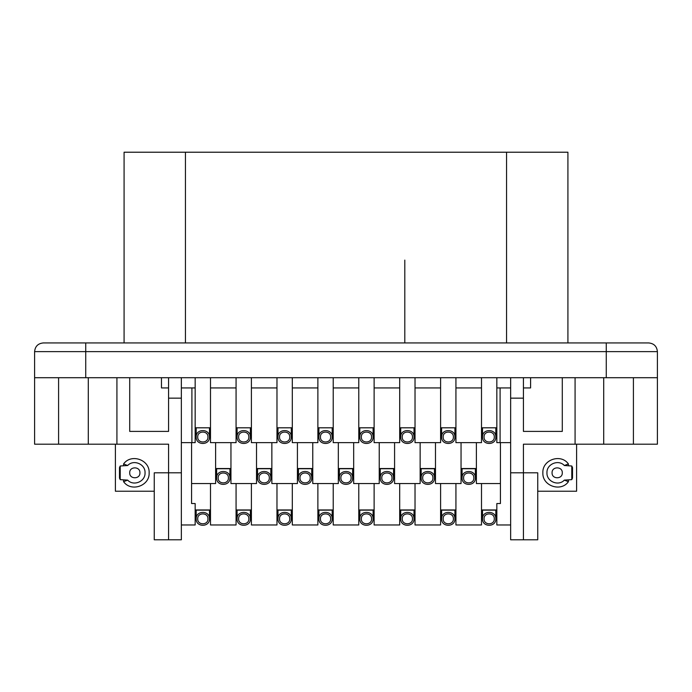 <?xml version="1.0" encoding="UTF-8"?>
<svg xmlns="http://www.w3.org/2000/svg" width="692" height="692" viewBox="0 0 692 692"><rect width="100%" height="100%" fill="white"/><g stroke="black" fill="none" stroke-linecap="round" stroke-linejoin="round"><path stroke-width="1.04" d="M606.27 377.711L606.27 342.938L648.707 342.938C653.983 343.457 656.881 346.355 657.4 351.631L657.4 377.711L34.6 377.711L34.6 351.631C35.119 346.355 38.017 343.457 43.293 342.938L85.73 342.938L85.73 377.711M606.27 342.938L85.73 342.938M567.916 152.214L567.916 342.938L567.916 152.214L124.084 152.214L124.084 342.938M603.709 431.401C593.355 431.401 593.355 431.401 603.709 431.401C614.063 431.401 614.063 431.401 603.709 431.401M88.291 431.401C77.936 431.401 77.936 431.401 88.291 431.401C98.645 431.401 98.645 431.401 88.291 431.401M168.571 539.803L168.571 472.818L181.356 472.818L181.356 539.803L154.255 539.803L154.255 472.818L168.571 472.818L168.571 444.186L34.6 444.186L34.6 377.711M34.6 351.631L657.4 351.631L657.4 444.186L633.414 444.186L633.414 377.711M58.586 444.186L58.586 377.711M523.429 539.803L523.429 472.818L537.745 472.818L537.745 539.803L510.644 539.803L510.644 472.818L523.429 472.818L523.429 444.186L633.414 444.186M510.644 472.818L510.644 377.711M510.644 398.159L523.429 398.159L523.429 377.711M523.429 398.159L523.429 431.401L562.293 431.401L562.293 377.711M575.078 444.186L575.078 377.711M116.922 444.186L116.922 377.711M181.356 472.818L181.356 377.711M168.571 377.711L168.571 431.401L129.707 431.401L129.707 377.711M168.571 398.159L181.356 398.159M333.215 377.711L333.215 442.646L358.785 442.646L358.785 377.711M358.785 427.794L374.121 427.794M399.691 377.711L399.691 442.646L374.121 442.646L374.121 377.711M399.691 427.794L415.027 427.794M440.596 377.711L440.596 442.646L415.027 442.646L415.027 377.711M440.596 427.794L455.933 427.794M481.502 377.711L481.502 442.646L455.933 442.646L455.933 377.711M481.502 427.794L496.839 427.794M500.091 387.935L500.091 442.646L496.839 442.646L496.839 377.711M500.091 442.646L510.644 442.646M510.644 524.968L496.839 524.968L496.839 503.534L500.42 503.534L500.42 483.552L476.39 483.552L476.39 442.646M500.42 442.646L500.42 483.552M215.61 442.646L215.61 483.552L191.58 483.552L191.58 503.534L195.161 503.534L195.161 524.968L181.356 524.968M191.58 483.552L191.58 442.646M181.356 442.646L191.909 442.646L191.909 387.935M191.909 442.646L195.161 442.646L195.161 377.711M195.161 427.794L210.498 427.794M236.067 377.711L236.067 442.646L210.498 442.646L210.498 377.711M236.067 427.794L251.404 427.794M276.973 377.711L276.973 442.646L251.404 442.646L251.404 377.711M276.973 427.794L292.309 427.794M317.879 377.711L317.879 442.646L292.309 442.646L292.309 377.711M317.879 427.794L333.215 427.794M154.255 491.225L115.391 491.225L115.391 444.186M576.609 444.186L576.609 491.225L537.745 491.225M481.502 509.961L496.839 509.961M481.502 483.552L481.502 524.968L455.933 524.968L455.933 483.552M195.161 509.961L210.498 509.961M236.067 483.552L236.067 524.968L210.498 524.968L210.498 483.552M123.574 465.517L123.574 463.96L127.665 465.517C133.556 459.081 145.519 464.107 145.043 472.818C145.519 481.528 133.556 486.554 127.665 480.118L123.574 481.675L123.574 480.118M571.782 479.642L564.335 480.118L568.426 481.675C560.918 492.401 542.121 485.888 542.865 472.818C542.121 459.748 560.918 453.234 568.426 463.96L564.335 465.517L571.782 465.993L572.518 467.558L572.518 478.077L571.782 479.642L571.782 465.993M379.233 442.646L379.233 483.552L353.673 483.552L353.673 442.646M420.139 442.646L420.139 483.552L394.578 483.552L394.578 442.646M379.233 468.536L394.578 468.536M461.045 442.646L461.045 483.552L435.484 483.552L435.484 442.646M420.139 468.536L435.484 468.536M461.045 468.536L476.39 468.536M440.596 483.552L440.596 524.968L415.027 524.968L415.027 483.552M399.691 483.552L399.691 524.968L374.121 524.968L374.121 483.552M358.785 483.552L358.785 524.968L333.215 524.968L333.215 483.552M317.879 483.552L317.879 524.968L292.309 524.968L292.309 483.552M276.973 483.552L276.973 524.968L251.404 524.968L251.404 483.552M256.516 442.646L256.516 483.552L230.955 483.552L230.955 442.646M215.61 468.536L230.955 468.536M271.861 442.646L271.861 483.552L297.422 483.552L297.422 442.646M256.516 468.536L271.861 468.536M338.327 442.646L338.327 483.552L312.767 483.552L312.767 442.646M297.422 468.536L312.767 468.536M353.673 468.536L338.327 468.536M564.335 480.118C558.444 486.554 546.481 481.528 546.957 472.818C546.481 464.107 558.444 459.081 564.335 465.517M440.596 509.961L455.933 509.961M399.691 509.961L415.027 509.961M358.785 509.961L374.121 509.961M333.215 509.961L317.879 509.961M276.973 509.961L292.309 509.961M236.067 509.961L251.404 509.961M120.218 465.993L120.218 479.642L119.482 478.077L119.482 467.558L120.218 465.993L127.665 465.517M129.707 472.818C129.387 466.218 140.251 466.218 139.931 472.818C140.251 479.418 129.387 479.418 129.707 472.818M120.218 479.642L127.665 480.118M562.293 472.818C562.613 479.418 551.749 479.418 552.069 472.818C551.749 466.218 562.613 466.218 562.293 472.818M373.1 437.024C373.516 428.452 359.399 428.452 359.805 437.024C359.399 445.596 373.516 445.596 373.1 437.024L373.1 427.82M414.006 437.024C414.422 428.452 400.305 428.452 400.711 437.024C400.305 445.596 414.422 445.596 414.006 437.024L414.006 427.82M454.912 437.024C455.327 428.452 441.211 428.452 441.617 437.024C441.211 445.596 455.327 445.596 454.912 437.024L454.912 427.82M495.818 437.024C496.233 428.452 482.116 428.452 482.523 437.024C482.116 445.596 496.233 445.596 495.818 437.024L495.818 427.82M482.523 518.836C482.116 510.263 496.233 510.263 495.818 518.836C496.233 527.416 482.116 527.416 482.523 518.836L482.523 510.142M441.617 518.836C441.211 510.263 455.327 510.263 454.912 518.836C455.327 527.416 441.211 527.416 441.617 518.836L441.617 510.142M400.711 518.836C400.305 510.263 414.422 510.263 414.006 518.836C414.422 527.416 400.305 527.416 400.711 518.836L400.711 510.142M359.805 518.836C359.399 510.263 373.516 510.263 373.1 518.836C373.516 527.416 359.399 527.416 359.805 518.836L359.805 510.142M318.9 518.836C318.484 510.263 332.601 510.263 332.195 518.836C332.601 527.416 318.484 527.416 318.9 518.836L318.9 510.142M277.994 518.836C277.578 510.263 291.695 510.263 291.289 518.836C291.695 527.416 277.578 527.416 277.994 518.836L277.994 510.142M237.088 518.836C236.673 510.263 250.789 510.263 250.383 518.836C250.789 527.416 236.673 527.416 237.088 518.836L237.088 510.142M196.182 518.836C195.767 510.263 209.884 510.263 209.477 518.836C209.884 527.416 195.767 527.416 196.182 518.836L196.182 510.142M209.477 437.024C209.884 428.452 195.767 428.452 196.182 437.024C195.767 445.596 209.884 445.596 209.477 437.024L209.477 427.82M250.383 437.024C250.789 428.452 236.673 428.452 237.088 437.024C236.673 445.596 250.789 445.596 250.383 437.024L250.383 427.82M291.289 437.024C291.695 428.452 277.578 428.452 277.994 437.024C277.578 445.596 291.695 445.596 291.289 437.024L291.289 427.82M332.195 437.024C332.601 428.452 318.484 428.452 318.9 437.024C318.484 445.596 332.601 445.596 332.195 437.024L332.195 427.82M371.569 437.024C371.881 430.424 361.025 430.424 361.336 437.024C361.025 443.624 371.881 443.624 371.569 437.024M412.475 437.024C412.787 430.424 401.931 430.424 402.242 437.024C401.931 443.624 412.787 443.624 412.475 437.024M453.381 437.024C453.692 430.424 442.837 430.424 443.157 437.024C442.837 443.624 453.692 443.624 453.381 437.024M494.287 437.024C494.598 430.424 483.743 430.424 484.063 437.024C483.743 443.624 494.598 443.624 494.287 437.024M462.074 477.93C461.659 469.358 475.776 469.358 475.369 477.93C475.776 486.502 461.659 486.502 462.074 477.93L462.074 468.726M484.063 518.836C483.743 512.244 494.598 512.244 494.287 518.836C494.598 525.436 483.743 525.436 484.063 518.836M443.157 518.836C442.837 512.244 453.692 512.244 453.381 518.836C453.692 525.436 442.837 525.436 443.157 518.836M402.242 518.836C401.931 512.244 412.787 512.244 412.475 518.836C412.787 525.436 401.931 525.436 402.242 518.836M361.336 518.836C361.025 512.244 371.881 512.244 371.569 518.836C371.881 525.436 361.025 525.436 361.336 518.836M320.431 518.836C320.119 512.244 330.975 512.244 330.664 518.836C330.975 525.436 320.119 525.436 320.431 518.836M279.525 518.836C279.213 512.244 290.069 512.244 289.758 518.836C290.069 525.436 279.213 525.436 279.525 518.836M238.619 518.836C238.308 512.244 249.163 512.244 248.843 518.836C249.163 525.436 238.308 525.436 238.619 518.836M197.713 518.836C197.402 512.244 208.257 512.244 207.937 518.836C208.257 525.436 197.402 525.436 197.713 518.836M216.631 477.93C216.224 469.358 230.341 469.358 229.926 477.93C230.341 486.502 216.224 486.502 216.631 477.93L216.631 468.726M207.937 437.024C208.257 430.424 197.402 430.424 197.713 437.024C197.402 443.624 208.257 443.624 207.937 437.024M248.843 437.024C249.163 430.424 238.308 430.424 238.619 437.024C238.308 443.624 249.163 443.624 248.843 437.024M289.758 437.024C290.069 430.424 279.213 430.424 279.525 437.024C279.213 443.624 290.069 443.624 289.758 437.024M330.664 437.024C330.975 430.424 320.119 430.424 320.431 437.024C320.119 443.624 330.975 443.624 330.664 437.024M339.357 477.93C338.942 469.358 353.058 469.358 352.643 477.93C353.058 486.502 338.942 486.502 339.357 477.93L339.357 468.726M380.263 477.93C379.847 469.358 393.964 469.358 393.558 477.93C393.964 486.502 379.847 486.502 380.263 477.93L380.263 468.726M421.168 477.93C420.753 469.358 434.87 469.358 434.464 477.93C434.87 486.502 420.753 486.502 421.168 477.93L421.168 468.726M463.605 477.93C463.285 471.33 474.15 471.33 473.83 477.93C474.15 484.53 463.285 484.53 463.605 477.93M298.442 477.93C298.036 469.358 312.153 469.358 311.737 477.93C312.153 486.502 298.036 486.502 298.442 477.93L298.442 468.726M257.536 477.93C257.13 469.358 271.247 469.358 270.832 477.93C271.247 486.502 257.13 486.502 257.536 477.93L257.536 468.726M218.17 477.93C217.85 471.33 228.715 471.33 228.395 477.93C228.715 484.53 217.85 484.53 218.17 477.93M340.888 477.93C340.568 471.33 351.432 471.33 351.112 477.93C351.432 484.53 340.568 484.53 340.888 477.93M381.794 477.93C381.474 471.33 392.338 471.33 392.018 477.93C392.338 484.53 381.474 484.53 381.794 477.93M422.7 477.93C422.38 471.33 433.244 471.33 432.924 477.93C433.244 484.53 422.38 484.53 422.7 477.93M299.982 477.93C299.662 471.33 310.526 471.33 310.206 477.93C310.526 484.53 299.662 484.53 299.982 477.93M259.076 477.93C258.756 471.33 269.62 471.33 269.3 477.93C269.62 484.53 258.756 484.53 259.076 477.93M530.591 377.711L530.591 387.935L523.429 387.935M510.644 387.935L496.839 387.935M481.502 387.935L455.933 387.935M440.596 387.935L415.027 387.935M399.691 387.935L374.121 387.935M358.785 387.935L333.215 387.935M317.879 387.935L292.309 387.935M276.973 387.935L251.404 387.935M236.067 387.935L210.498 387.935M195.161 387.935L181.356 387.935M168.571 387.935L161.47 387.935L161.47 377.711M404.803 260.106L404.803 342.938M506.561 152.214L506.561 342.938M185.439 152.214L185.439 342.938M603.709 444.186L603.709 377.711M88.291 444.186L88.291 377.711M123.574 463.96C131.082 453.234 149.879 459.748 149.135 472.818C149.879 485.888 131.082 492.401 123.574 481.675M568.426 463.96L568.426 465.517M568.426 480.118L568.426 481.675M374.121 427.82L358.785 427.82M415.027 427.82L399.691 427.82M455.933 427.82L440.596 427.82M496.839 427.82L481.502 427.82M210.498 427.82L195.161 427.82M251.404 427.82L236.067 427.82M292.309 427.82L276.973 427.82M333.215 427.82L317.879 427.82M481.502 510.142L496.839 510.142M195.161 510.142L210.498 510.142M394.578 468.726L379.233 468.726M435.484 468.726L420.139 468.726M476.39 468.726L461.045 468.726M440.596 510.142L455.933 510.142M399.691 510.142L415.027 510.142M358.785 510.142L374.121 510.142M317.879 510.142L333.215 510.142M276.973 510.142L292.309 510.142M236.067 510.142L251.404 510.142M230.955 468.726L215.61 468.726M271.861 468.726L256.516 468.726M312.767 468.726L297.422 468.726M353.673 468.726L338.327 468.726M359.805 427.82L359.805 437.024M400.711 427.82L400.711 437.024M441.617 427.82L441.617 437.024M482.523 427.82L482.523 437.024M495.818 510.142L495.818 518.836M454.912 510.142L454.912 518.836M414.006 510.142L414.006 518.836M373.1 510.142L373.1 518.836M332.195 510.142L332.195 518.836M291.289 510.142L291.289 518.836M250.383 510.142L250.383 518.836M209.477 510.142L209.477 518.836M196.182 427.82L196.182 437.024M237.088 427.82L237.088 437.024M277.994 427.82L277.994 437.024M318.9 427.82L318.9 437.024M475.369 468.726L475.369 477.93M229.926 468.726L229.926 477.93M352.643 468.726L352.643 477.93M393.558 468.726L393.558 477.93M434.464 468.726L434.464 477.93M311.737 468.726L311.737 477.93M270.832 468.726L270.832 477.93"/></g></svg>
